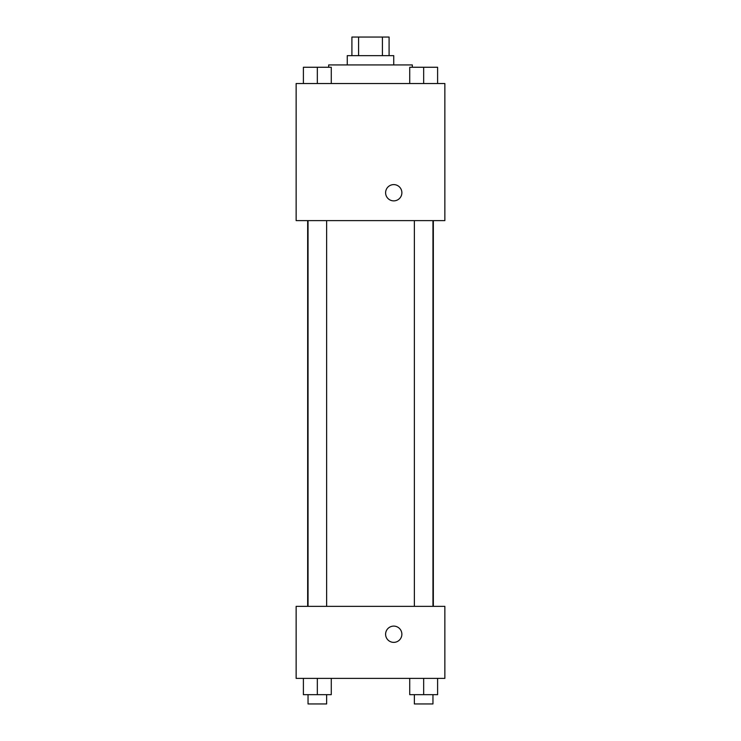 <?xml version="1.0" encoding="UTF-8"?>
<svg xmlns="http://www.w3.org/2000/svg" width="741" height="741" viewBox="0 0 741 741"><rect width="100%" height="100%" fill="white"/><g stroke="black" fill="none" stroke-linecap="round" stroke-linejoin="round"><path stroke-width="1.11" d="M358.579 55.64L358.579 37.05L351.91 37.05L351.91 55.64M358.579 37.05L389.09 37.05L389.09 55.64M382.421 55.64L382.421 37.05M347.26 64.93L347.26 55.64L393.74 55.64L393.74 64.93M412.329 67.255L412.329 64.93L328.671 64.93L328.671 67.255M296.141 83.52L444.859 83.52L444.859 220.623L296.141 220.623L296.141 83.52M385.607 192.734A8.132 8.132 0 0 1 397.806 185.695A8.132 8.132 0 0 1 397.806 199.783A8.132 8.132 0 0 1 385.607 192.734M296.141 606.351L444.859 606.351L444.859 678.385L296.141 678.385L296.141 606.351M393.74 642.373A8.132 8.132 0 0 1 386.691 630.174A8.132 8.132 0 0 1 400.779 630.174A8.132 8.132 0 0 1 393.74 642.373M409.727 678.385L409.727 694.66L437.607 694.66L437.607 678.385L437.607 694.66M423.667 694.66L423.667 678.385M432.957 694.66L432.957 703.95L414.367 703.95L414.367 694.66M303.393 678.385L303.393 694.66L331.273 694.66L331.273 678.385L331.273 694.66M317.333 694.66L317.333 678.385M326.633 694.66L326.633 703.95L308.043 703.95L308.043 694.66M409.727 83.52L409.727 67.255L437.607 67.255L437.607 83.52L437.607 67.255M423.667 83.52L423.667 67.255M432.957 67.255L414.367 67.255M303.393 83.52L303.393 67.255L331.273 67.255L331.273 83.52L331.273 67.255M317.333 83.52L317.333 67.255M326.633 67.255L308.043 67.255M433.337 606.351L433.337 220.623M307.663 606.351L307.663 220.623M414.367 220.623L414.367 606.351M432.957 220.623L432.957 606.351M326.633 606.351L326.633 220.623M308.043 606.351L308.043 220.623"/></g></svg>
